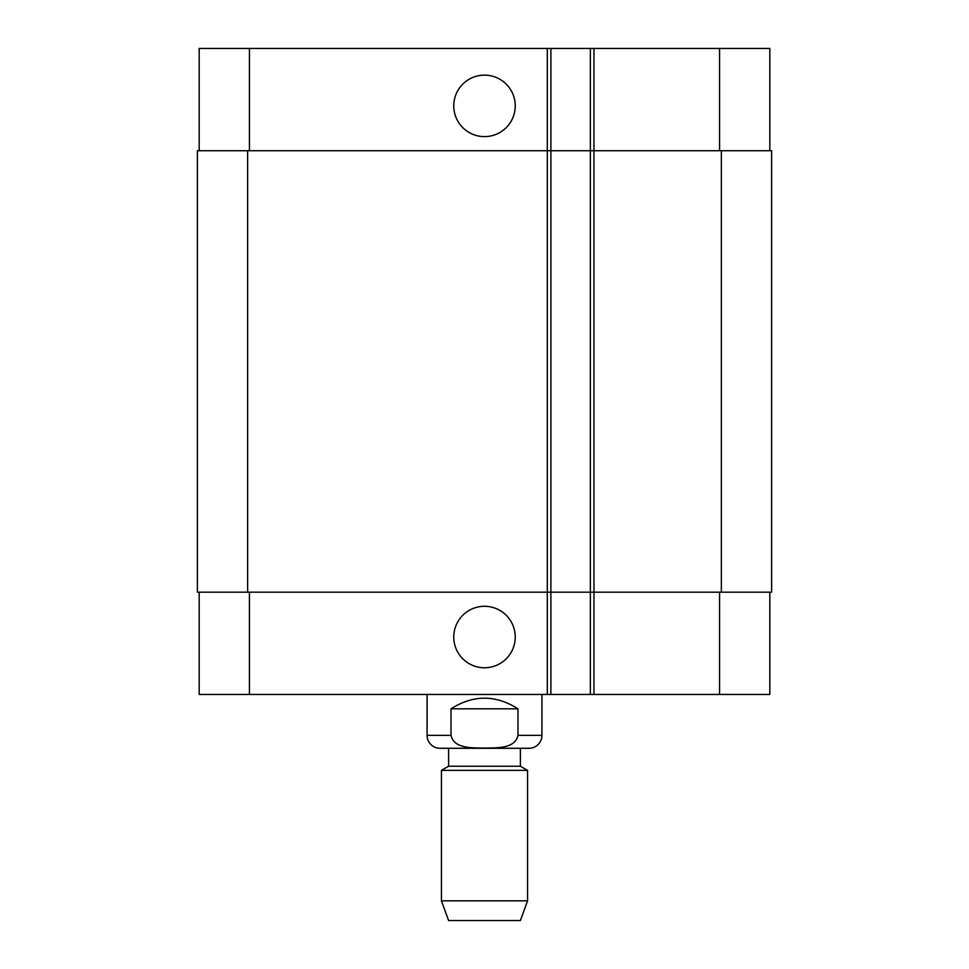 <?xml version="1.0" encoding="UTF-8"?>
<svg xmlns="http://www.w3.org/2000/svg" width="969" height="969" viewBox="0 0 969 969"><rect width="100%" height="100%" fill="white"/><g stroke="black" fill="none" stroke-linecap="round" stroke-linejoin="round"><path stroke-width="1.45" d="M453.758 637.033A30.742 30.742 0 0 1 484.5 606.291A30.742 30.742 0 0 1 515.242 637.033A30.742 30.742 0 0 1 484.5 667.774A30.742 30.742 0 0 1 453.758 637.033M527.572 900.831L520.389 920.55L448.611 920.55L441.428 900.831L441.428 770.367L527.572 770.367L527.572 900.831L441.428 900.831M427.075 694.446L427.075 735.362A12.924 12.924 0 0 0 439.999 748.286L520.389 748.286L520.389 766.225L448.611 766.225L441.428 770.367M520.389 766.225L527.572 770.367M448.611 748.286L448.611 766.225M451.021 735.362L451.021 708.811C473.344 694.652 495.656 694.652 517.979 708.811L517.979 735.362C515.024 749.158 495.874 747.741 484.5 748.104C473.126 747.729 453.976 749.158 451.021 735.362L427.075 735.362M541.925 694.446L541.925 735.362A12.924 12.924 0 0 1 529.001 748.286L439.999 748.286M451.021 708.811L517.979 708.811M520.389 748.286L529.001 748.286M769.822 592.168L769.822 694.446L199.178 694.446L199.178 592.168M769.822 150.728L769.822 48.45L590.375 48.45L590.375 592.168L593.961 592.168L593.961 150.728L550.889 150.728L550.889 592.168L550.889 150.728L197.385 150.728L197.385 592.168L590.375 592.168L590.375 694.446M550.889 592.168L550.889 694.446M721.372 592.168L771.615 592.168L771.615 150.728L721.372 150.728L721.372 592.168L593.961 592.168L593.961 694.446M593.961 48.45L593.961 150.728L721.372 150.728M453.758 105.875A30.742 30.742 0 0 1 484.5 75.134A30.742 30.742 0 0 1 515.242 105.875A30.742 30.742 0 0 1 484.5 136.617A30.742 30.742 0 0 1 453.758 105.875M590.375 48.45L199.178 48.45L199.178 150.728M550.889 150.728L550.889 48.45M541.925 735.362L517.979 735.362M547.303 48.45L547.303 694.446M249.433 592.168L249.433 694.446M719.567 592.168L719.567 694.446M247.628 150.728L247.628 592.168M590.375 150.728L590.375 592.168M249.433 150.728L249.433 48.45M719.567 150.728L719.567 48.45"/></g></svg>
